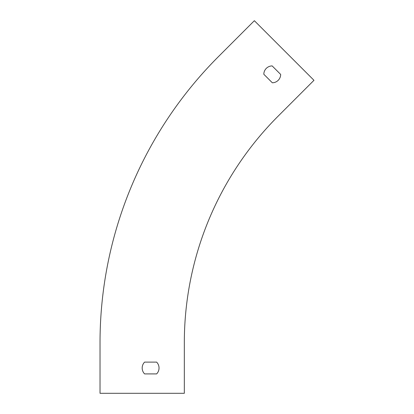 <?xml version="1.0" encoding="UTF-8"?>
<svg xmlns="http://www.w3.org/2000/svg" width="414" height="414" viewBox="0 0 414 414"><rect width="100%" height="100%" fill="white"/><g stroke="black" fill="none" stroke-linecap="round" stroke-linejoin="round"><path stroke-width="0.62" d="M184.328 393.3L184.328 342.642A320.332 320.332 0 0 1 278.151 116.132L313.972 80.306L254.362 20.7L218.54 56.521A404.633 404.633 0 0 0 100.028 342.642L100.028 393.3L184.328 393.3M144.589 373.909L156.627 373.909A8.43 8.43 0 0 0 156.627 362.11L144.589 362.11A8.43 8.43 0 0 0 144.589 373.909L156.627 373.909A8.43 8.43 0 0 0 156.627 362.11L144.589 362.11M280.676 74.432A8.43 8.43 0 0 1 272.329 82.779L263.816 74.261A8.43 8.43 0 0 1 272.164 65.919L280.676 74.432L272.164 65.919M254.362 20.7L218.54 56.521M272.329 82.779L263.816 74.261"/></g></svg>
